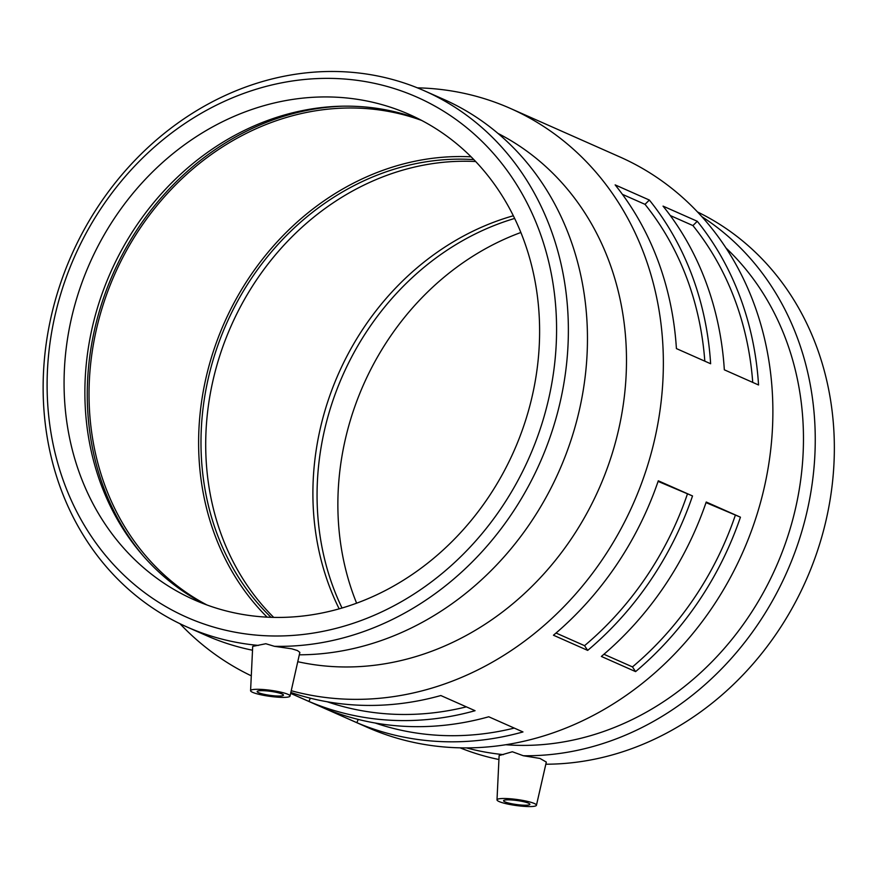 <?xml version="1.0" encoding="UTF-8"?>
<svg xmlns="http://www.w3.org/2000/svg" width="878" height="878" viewBox="0 0 878 878"><rect width="100%" height="100%" fill="white"/><g stroke="black" fill="none" stroke-linecap="round" stroke-linejoin="round"><path stroke-width="1.32" d="M706.011 502.611L740.439 517.186A311.899 272.542 113.9 0 1 635.584 671.615L601.364 656.448A311.899 272.542 -66.1 0 0 706.219 502.018L740.439 517.186M735.226 515.562A305.665 267.088 113.9 0 1 632.467 666.907L635.584 671.615M603.932 654.264L632.467 666.907M658.094 481.385L692.522 495.949A311.899 272.542 113.9 0 1 587.667 650.389L553.447 635.222A311.899 272.542 -66.1 0 0 658.302 480.793L692.522 495.949M687.309 494.325A305.665 267.088 113.9 0 1 584.55 645.67L587.667 650.389M556.026 633.027L584.55 645.67M670.298 215.549L692.929 225.58L697.275 221.278A311.899 272.542 113.9 0 1 758.548 384.981L724.328 369.814A311.899 272.542 -66.1 0 0 663.044 206.121L697.275 221.278M692.929 225.58A305.665 267.088 113.9 0 1 752.731 382.402M622.381 194.323L645.012 204.344L649.358 200.052A311.899 272.542 113.9 0 1 710.631 363.744L676.411 348.588A311.899 272.542 -66.1 0 0 615.138 184.885L649.358 200.052M645.012 204.344A305.665 267.088 113.9 0 1 704.814 361.165M514.278 728.081A305.665 267.088 113.9 0 1 375.158 723M358.235 719.422L356.841 722.671L322.621 707.514A311.899 272.542 -66.1 0 0 403.748 726.282A311.899 272.542 -66.1 0 0 488.75 716.777L522.97 731.945A311.899 272.542 113.9 0 1 437.968 741.438A311.899 272.542 113.9 0 1 356.841 722.671M466.361 706.856A305.665 267.088 113.9 0 1 327.242 701.774M310.329 698.197L308.935 701.445L290.651 693.346M290.859 692.457A311.899 272.542 -66.1 0 0 355.831 705.045A311.899 272.542 -66.1 0 0 440.833 695.541L475.064 710.708A311.899 272.542 113.9 0 1 390.062 720.212A311.899 272.542 113.9 0 1 308.935 701.445M510.831 799.913A13.269 2.019 7.8 0 1 529.884 804.336A13.269 2.019 7.8 0 1 516.462 804.533A13.269 2.019 7.8 0 1 503.577 800.725A13.269 2.019 7.8 0 1 510.831 799.913M276.208 695.958A13.269 2.019 7.8 0 1 257.166 691.546A13.269 2.019 7.8 0 1 270.589 691.337A13.269 2.019 7.8 0 1 283.462 695.146A13.269 2.019 7.8 0 1 276.208 695.958M261.457 689.417A19.909 3.04 7.8 0 1 290.025 696.089A19.909 3.04 7.8 0 1 269.755 696.331A19.909 3.04 7.8 0 1 250.581 690.679A19.909 3.04 7.8 0 1 261.457 689.417M517.285 799.54A19.909 3.04 -172.2 0 0 497.003 799.869A19.909 3.04 -172.2 0 0 525.582 806.454A19.909 3.04 -172.2 0 0 536.447 805.269A19.909 3.04 -172.2 0 0 517.285 799.54M497.003 799.869L499.121 755.574L512.357 751.755L523.321 755.738L539.959 758.438L546.314 762.06L536.447 805.269M498.934 759.514A293.186 256.189 113.9 0 1 460.083 747.836M697.527 211.971A293.186 256.189 113.9 0 1 822.686 533.67A293.186 256.189 113.9 0 1 545.82 764.211M356.611 603.186A265.452 231.946 113.9 0 1 520.863 232.494M342.025 608.026A265.452 231.946 113.9 0 1 514.651 218.446M339.171 608.849A265.452 231.946 113.9 0 1 513.334 215.768M250.581 690.679L252.699 646.395L265.825 643.728L274.408 646.307L291.759 648.809L297.444 650.554L299.859 652.398L290.025 696.089M252.524 650.225A293.186 256.189 113.9 0 1 206.067 635.431L186.981 626.969A293.186 256.189 113.9 0 1 71.524 255.136A293.186 256.189 113.9 0 1 424.524 90.862A293.186 256.189 113.9 0 1 557.069 414.493A293.186 256.189 113.9 0 1 274.408 646.307M424.524 90.862L443.609 99.313A293.186 256.189 113.9 0 1 577.011 419.728A293.186 256.189 113.9 0 1 299.453 654.812M267.131 617.146A265.452 231.946 113.9 0 1 224.318 322.83A265.452 231.946 113.9 0 1 471.091 156.833M206.978 604.986A265.452 231.946 113.9 0 1 102.583 306.543A265.452 231.946 113.9 0 1 362.405 108.323A265.452 231.946 113.9 0 1 421.67 120.44M204.837 604.196A265.452 231.946 113.9 0 1 142.269 554.808A265.452 231.946 113.9 0 1 110.584 272.432A265.452 231.946 113.9 0 1 341.026 106.216A265.452 231.946 113.9 0 1 358.246 106.479A265.452 231.946 113.9 0 1 419.651 119.386M266.232 617.102A265.452 231.946 113.9 0 1 194.301 599.872A265.452 231.946 113.9 0 1 75.387 302.954A265.452 231.946 113.9 0 1 337.448 97.26A265.452 231.946 113.9 0 1 409.378 114.491A265.452 231.946 113.9 0 1 528.293 411.409A265.452 231.946 113.9 0 1 266.232 617.102M263.696 635.65A284.395 248.507 113.9 0 1 102.792 205.781A284.395 248.507 113.9 0 1 539.037 230.113A284.395 248.507 113.9 0 1 263.696 635.65M258.472 645.418A293.186 256.189 113.9 0 1 186.981 626.969M497.925 133.379A284.395 248.507 113.9 0 1 612.394 452.905A284.395 248.507 113.9 0 1 333.607 666.621A284.395 248.507 113.9 0 1 297.872 661.727M417.39 87.844A311.899 272.542 113.9 0 1 510.337 108.411A311.899 272.542 113.9 0 1 650.06 457.295A311.899 272.542 113.9 0 1 342.146 698.976A311.899 272.542 113.9 0 1 291.255 690.723M251.295 675.83A311.899 272.542 113.9 0 1 179.957 623.709M510.337 108.411L619.857 156.942A311.899 272.542 113.9 0 1 759.58 505.827A311.899 272.542 113.9 0 1 451.665 747.507A311.899 272.542 113.9 0 1 367.147 727.269L290.651 693.379M725.952 247.947A284.395 248.507 113.9 0 1 777.008 564.784A284.395 248.507 113.9 0 1 510.59 745.049A284.395 248.507 113.9 0 1 505.827 744.731M503.368 754.619A293.186 256.189 113.9 0 1 466.481 747.891M701.862 216.668A293.186 256.189 113.9 0 1 798.596 541.704A293.186 256.189 113.9 0 1 523.321 755.738M273.695 617.388A262.796 229.63 113.9 0 1 231.155 325.859A262.796 229.63 113.9 0 1 475.678 161.53M271.028 617.311A262.796 229.63 113.9 0 1 225.931 324.915A262.796 229.63 113.9 0 1 471.629 159.478A262.796 229.63 113.9 0 1 473.835 159.609M143.674 556.422A267.439 233.691 113.9 0 1 113.152 273.574A267.439 233.691 113.9 0 1 343.177 106.172"/></g></svg>
